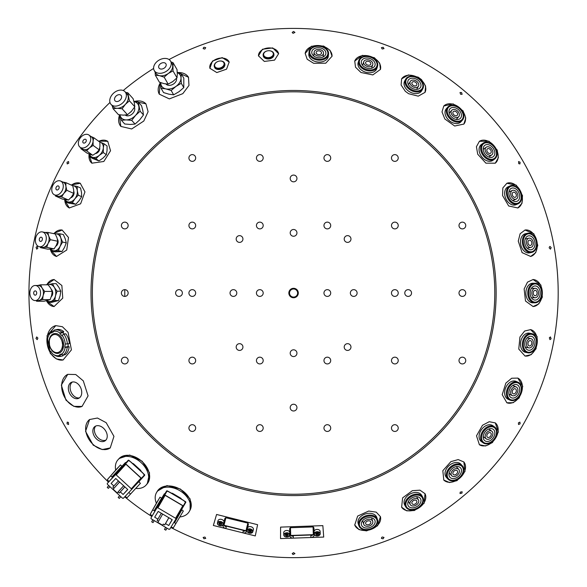 <?xml version="1.0" encoding="UTF-8"?>
<svg xmlns="http://www.w3.org/2000/svg" width="587" height="587" viewBox="0 0 587 587"><rect width="100%" height="100%" fill="white"/><g stroke="black" fill="none" stroke-linecap="round" stroke-linejoin="round"><path stroke-width="0.88" d="M293.573 297.756A4.725 4.725 0 0 1 288.848 293.03A4.725 4.725 0 0 1 293.573 288.305A4.725 4.725 0 0 1 298.299 293.03A4.725 4.725 0 0 1 293.573 297.756M293.573 288.98A4.05 4.05 0 0 0 289.523 293.03A4.05 4.05 0 0 0 293.573 297.081A4.05 4.05 0 0 0 297.624 293.03A4.05 4.05 0 0 0 293.573 288.98M293.573 494.239A201.209 201.209 0 0 0 494.782 293.03A201.209 201.209 0 0 0 293.573 91.821A201.209 201.209 0 0 0 92.364 293.03A201.209 201.209 0 0 0 293.573 494.239M293.573 90.471A202.559 202.559 0 0 1 496.132 293.03A202.559 202.559 0 0 1 293.573 495.589A202.559 202.559 0 0 1 91.014 293.03A202.559 202.559 0 0 1 293.573 90.471M394.853 154.616A3.375 3.375 0 0 0 391.478 157.991A3.375 3.375 0 0 0 394.853 161.366A3.375 3.375 0 0 0 398.228 157.991A3.375 3.375 0 0 0 394.853 154.616M327.333 154.616A3.375 3.375 0 0 0 323.958 157.991A3.375 3.375 0 0 0 327.333 161.366A3.375 3.375 0 0 0 330.708 157.991A3.375 3.375 0 0 0 327.333 154.616M259.814 154.616A3.375 3.375 0 0 0 256.438 157.991A3.375 3.375 0 0 0 259.814 161.366A3.375 3.375 0 0 0 263.189 157.991A3.375 3.375 0 0 0 259.814 154.616M192.294 154.616A3.375 3.375 0 0 0 188.919 157.991A3.375 3.375 0 0 0 192.294 161.366A3.375 3.375 0 0 0 195.669 157.991A3.375 3.375 0 0 0 192.294 154.616M462.373 357.175A3.375 3.375 0 0 0 458.997 360.55A3.375 3.375 0 0 0 462.373 363.925A3.375 3.375 0 0 0 465.748 360.55A3.375 3.375 0 0 0 462.373 357.175M462.373 289.655A3.375 3.375 0 0 0 458.997 293.03A3.375 3.375 0 0 0 462.373 296.406A3.375 3.375 0 0 0 465.748 293.03A3.375 3.375 0 0 0 462.373 289.655M462.373 222.135A3.375 3.375 0 0 0 458.997 225.511A3.375 3.375 0 0 0 462.373 228.886A3.375 3.375 0 0 0 465.748 225.511A3.375 3.375 0 0 0 462.373 222.135M394.853 424.694A3.375 3.375 0 0 0 391.478 428.07A3.375 3.375 0 0 0 394.853 431.445A3.375 3.375 0 0 0 398.228 428.07A3.375 3.375 0 0 0 394.853 424.694M394.853 357.175A3.375 3.375 0 0 0 391.478 360.55A3.375 3.375 0 0 0 394.853 363.925A3.375 3.375 0 0 0 398.228 360.55A3.375 3.375 0 0 0 394.853 357.175M394.853 289.655A3.375 3.375 0 0 0 391.478 293.03A3.375 3.375 0 0 0 394.853 296.406A3.375 3.375 0 0 0 398.228 293.03A3.375 3.375 0 0 0 394.853 289.655M394.853 222.135A3.375 3.375 0 0 0 391.478 225.511A3.375 3.375 0 0 0 394.853 228.886A3.375 3.375 0 0 0 398.228 225.511A3.375 3.375 0 0 0 394.853 222.135M327.333 424.694A3.375 3.375 0 0 0 323.958 428.07A3.375 3.375 0 0 0 327.333 431.445A3.375 3.375 0 0 0 330.708 428.07A3.375 3.375 0 0 0 327.333 424.694M327.333 357.175A3.375 3.375 0 0 0 323.958 360.55A3.375 3.375 0 0 0 327.333 363.925A3.375 3.375 0 0 0 330.708 360.55A3.375 3.375 0 0 0 327.333 357.175M327.333 289.655A3.375 3.375 0 0 0 323.958 293.03A3.375 3.375 0 0 0 327.333 296.406A3.375 3.375 0 0 0 330.708 293.03A3.375 3.375 0 0 0 327.333 289.655M327.333 222.135A3.375 3.375 0 0 0 323.958 225.511A3.375 3.375 0 0 0 327.333 228.886A3.375 3.375 0 0 0 330.708 225.511A3.375 3.375 0 0 0 327.333 222.135M259.814 424.694A3.375 3.375 0 0 0 256.438 428.07A3.375 3.375 0 0 0 259.814 431.445A3.375 3.375 0 0 0 263.189 428.07A3.375 3.375 0 0 0 259.814 424.694M259.814 357.175A3.375 3.375 0 0 0 256.438 360.55A3.375 3.375 0 0 0 259.814 363.925A3.375 3.375 0 0 0 263.189 360.55A3.375 3.375 0 0 0 259.814 357.175M259.814 289.655A3.375 3.375 0 0 0 256.438 293.03A3.375 3.375 0 0 0 259.814 296.406A3.375 3.375 0 0 0 263.189 293.03A3.375 3.375 0 0 0 259.814 289.655M259.814 222.135A3.375 3.375 0 0 0 256.438 225.511A3.375 3.375 0 0 0 259.814 228.886A3.375 3.375 0 0 0 263.189 225.511A3.375 3.375 0 0 0 259.814 222.135M192.294 424.694A3.375 3.375 0 0 0 188.919 428.07A3.375 3.375 0 0 0 192.294 431.445A3.375 3.375 0 0 0 195.669 428.07A3.375 3.375 0 0 0 192.294 424.694M192.294 357.175A3.375 3.375 0 0 0 188.919 360.55A3.375 3.375 0 0 0 192.294 363.925A3.375 3.375 0 0 0 195.669 360.55A3.375 3.375 0 0 0 192.294 357.175M192.294 289.655A3.375 3.375 0 0 0 188.919 293.03A3.375 3.375 0 0 0 192.294 296.406A3.375 3.375 0 0 0 195.669 293.03A3.375 3.375 0 0 0 192.294 289.655M192.294 222.135A3.375 3.375 0 0 0 188.919 225.511A3.375 3.375 0 0 0 192.294 228.886A3.375 3.375 0 0 0 195.669 225.511A3.375 3.375 0 0 0 192.294 222.135M124.774 357.175A3.375 3.375 0 0 0 121.399 360.55A3.375 3.375 0 0 0 124.774 363.925A3.375 3.375 0 0 0 128.149 360.55A3.375 3.375 0 0 0 124.774 357.175M124.774 289.655A3.375 3.375 0 0 0 121.399 293.03A3.375 3.375 0 0 0 124.774 296.406A3.375 3.375 0 0 0 128.149 293.03A3.375 3.375 0 0 0 124.774 289.655M124.774 222.135A3.375 3.375 0 0 0 121.399 225.511A3.375 3.375 0 0 0 124.774 228.886A3.375 3.375 0 0 0 128.149 225.511A3.375 3.375 0 0 0 124.774 222.135M293.573 229.495A3.375 3.375 0 0 0 290.198 232.87A3.375 3.375 0 0 0 293.573 236.253A3.375 3.375 0 0 0 296.949 232.87A3.375 3.375 0 0 0 293.573 229.495M293.573 349.808A3.375 3.375 0 0 0 290.198 353.183A3.375 3.375 0 0 0 293.573 356.566A3.375 3.375 0 0 0 296.949 353.183A3.375 3.375 0 0 0 293.573 349.808M353.726 289.655A3.375 3.375 0 0 0 350.351 293.03A3.375 3.375 0 0 0 353.726 296.406A3.375 3.375 0 0 0 357.109 293.03A3.375 3.375 0 0 0 353.726 289.655M233.413 289.655A3.375 3.375 0 0 0 230.038 293.03A3.375 3.375 0 0 0 233.413 296.406A3.375 3.375 0 0 0 236.796 293.03A3.375 3.375 0 0 0 233.413 289.655M178.991 289.655A3.375 3.375 0 0 0 175.616 293.03A3.375 3.375 0 0 0 178.991 296.406A3.375 3.375 0 0 0 182.366 293.03A3.375 3.375 0 0 0 178.991 289.655M408.156 289.655A3.375 3.375 0 0 0 404.781 293.03A3.375 3.375 0 0 0 408.156 296.406A3.375 3.375 0 0 0 411.531 293.03A3.375 3.375 0 0 0 408.156 289.655M293.573 404.238A3.375 3.375 0 0 0 290.198 407.613A3.375 3.375 0 0 0 293.573 410.988A3.375 3.375 0 0 0 296.949 407.613A3.375 3.375 0 0 0 293.573 404.238M293.573 175.073A3.375 3.375 0 0 0 290.198 178.448A3.375 3.375 0 0 0 293.573 181.823A3.375 3.375 0 0 0 296.949 178.448A3.375 3.375 0 0 0 293.573 175.073M239.555 235.636A3.375 3.375 0 0 0 236.179 239.012A3.375 3.375 0 0 0 239.555 242.387A3.375 3.375 0 0 0 242.93 239.012A3.375 3.375 0 0 0 239.555 235.636M347.585 235.636A3.375 3.375 0 0 0 344.209 239.012A3.375 3.375 0 0 0 347.585 242.387A3.375 3.375 0 0 0 350.967 239.012A3.375 3.375 0 0 0 347.585 235.636M347.585 343.666A3.375 3.375 0 0 0 344.209 347.042A3.375 3.375 0 0 0 347.585 350.424A3.375 3.375 0 0 0 350.967 347.042A3.375 3.375 0 0 0 347.585 343.666M239.555 343.666A3.375 3.375 0 0 0 236.179 347.042A3.375 3.375 0 0 0 239.555 350.424A3.375 3.375 0 0 0 242.93 347.042A3.375 3.375 0 0 0 239.555 343.666M323.716 537.076L280.527 538.58L280.593 527.111L322.85 525.636L323.716 537.076L310.89 537.516A3.375 2.385 178 0 0 314.184 535.014L313.95 528.337A3.375 2.385 178 0 0 312.284 526.363M255.279 535.931L213.352 525.475L216.581 514.469L257.598 524.697L255.279 535.931L242.835 532.82A3.375 2.385 -166 0 0 246.687 531.323L248.301 524.837A3.375 2.385 -166 0 0 247.244 522.481M125.75 92.438L127.21 92.643M203.491 47.606L204.107 47.231L205.743 47.679L204.782 49.073L203.146 48.626L203.491 47.606M293.052 33.342L292.187 32.439L293.573 31.456L294.96 32.439L293.052 33.342M382.21 49.007L381.403 47.679L383.194 47.298L384.001 48.626L382.21 49.007M460.582 94.258L460.017 92.519L461.573 92.548L462.138 94.294L460.582 94.258M518.732 163.641L518.556 161.535L520.104 162.247L519.943 163.934L518.732 163.641M549.256 247.23L549.968 246.415L551.171 247.611L550.445 249.145L549.241 247.949L549.256 247.23M549.337 337.774L550.445 336.916L551.083 338.787L549.968 339.646L549.337 337.774M518.409 422.838L519.943 422.126L520.104 423.814L518.556 424.526L518.409 422.838M460.208 492.148L462.138 491.767L461.954 493.161L460.017 493.542L460.208 492.148M381.748 537.354L382.364 536.988L384.001 537.435L383.032 538.829L381.403 538.382L381.748 537.354M293.052 554.532L292.187 553.622L293.573 552.646L294.96 553.622L293.052 554.532M203.953 538.763L203.146 537.435L204.936 537.054L205.743 538.382L203.953 538.763M67.043 423.814L68.584 424.526L68.415 422.42L67.204 422.126L67.043 423.814M37.906 338.112L36.702 336.916L35.976 338.45L37.179 339.646L37.906 338.112M36.064 247.274L37.179 246.415L37.81 248.286L36.702 249.145L36.064 247.274M67.043 162.247L68.584 161.535L68.738 163.223L67.204 163.934L67.043 162.247M368.68 511.057L376.216 512.135L380.427 516.641L377.602 525.776L366.596 530.89L358.995 529.613L354.739 524.983L357.644 516.076L368.68 511.057M354.695 524.844A13.501 9.546 162 0 0 366.449 530.45A13.501 9.546 162 0 0 380.376 516.501M412.368 490.681L419.962 490.167L425.017 493.696L424.159 503.22L414.451 510.514L406.754 510.844L401.633 507.197L402.616 497.879L412.368 490.681M401.559 507.073A13.501 9.546 150 0 0 414.224 510.11A13.501 9.546 150 0 0 424.944 493.564M450.867 461.661L458.19 459.577L463.869 461.976L465.007 471.478L457.031 480.628L449.561 482.551L443.794 480.049L442.825 470.73L450.867 461.661M443.699 479.946A13.501 9.546 138 0 0 456.723 480.283A13.501 9.546 138 0 0 463.767 461.874M482.492 425.274L489.22 421.715L495.274 422.882L498.363 431.937L492.464 442.539L485.559 445.973L479.396 444.733L476.512 435.818L482.492 425.274M479.286 444.645A13.501 9.546 126 0 0 492.089 442.275A13.501 9.546 126 0 0 495.149 422.794M505.855 383.106L511.695 378.226L517.866 378.109L522.768 386.319L519.202 397.927L513.163 402.719L506.874 402.777L502.201 394.662L505.855 383.106M506.75 402.719A13.501 9.546 114 0 0 518.776 397.737A13.501 9.546 114 0 0 517.727 378.05M519.943 337.004L524.646 331.017L530.648 329.615L537.156 336.63L536.078 348.722L531.169 354.665L525.035 356.038L518.769 349.067L519.943 337.004M524.895 356.001A13.501 9.546 102 0 0 535.63 348.627A13.501 9.546 102 0 0 530.509 329.586M524.14 288.973L527.493 282.142L533.077 279.529L540.898 285.033L542.359 297.088L538.793 303.919L533.077 306.531L525.497 301.021L524.14 288.973M532.93 306.531A13.501 9.546 90 0 0 541.896 297.088A13.501 9.546 90 0 0 532.93 279.529M518.262 241.125L520.119 233.743L525.035 230.023L533.832 233.787L537.765 245.271L535.696 252.696L530.648 256.446L522.092 252.623L518.262 241.125M530.509 256.475A13.501 9.546 78 0 0 537.31 245.366A13.501 9.546 78 0 0 524.888 230.06M502.56 195.544L502.839 187.943L506.874 183.276L516.267 185.132L522.496 195.544L522.019 203.234L517.859 207.952L508.702 205.993L502.56 195.544M517.734 208.011A13.501 9.546 66 0 0 522.078 195.735A13.501 9.546 66 0 0 506.742 183.342M477.723 154.227L476.417 146.728L479.396 141.328L488.964 141.188L497.226 150.081L498.363 157.705L495.274 163.179L485.904 163.171L477.723 154.227M495.157 163.259A13.501 9.546 54 0 0 496.851 150.353A13.501 9.546 54 0 0 479.278 141.416M444.836 118.97L442.004 111.912L443.794 106.005L453.127 103.884L463.055 110.862L465.748 118.082L463.869 124.077L454.698 126.022L444.836 118.97M463.767 124.187A13.501 9.546 42 0 0 462.747 111.2A13.501 9.546 42 0 0 443.699 106.122M405.346 91.323L401.104 85.005L401.633 78.863L408.464 74.909L418.193 77.183L421.481 79.605L425.612 86.106L425.017 92.364L418.26 96.158L408.647 93.722L405.346 91.323M424.944 92.489A13.501 9.546 30 0 0 421.246 80.001A13.501 9.546 30 0 0 401.559 78.988M360.968 72.495L355.502 67.197L354.739 61.077L362.399 55.339L374.308 57.673L379.708 63.176L380.427 69.42L372.84 74.923L360.968 72.495M380.383 69.559A13.501 9.546 18 0 0 374.168 58.113A13.501 9.546 18 0 0 354.695 61.217M313.641 63.301L307.192 59.258L305.181 53.424L311.477 46.226L323.613 46.035L330.033 50.291L332.037 56.249L325.763 63.205L313.641 63.301M332.022 56.396A13.501 9.546 6 0 0 323.562 46.49A13.501 9.546 6 0 0 305.167 53.571M262.477 49.242L272.72 47.921L278.605 53.696L274.562 60.123L264.333 61.43L258.456 55.816L262.477 49.242M278.62 53.879A10.126 7.161 -6 0 0 272.639 48.339A10.126 7.161 -6 0 0 262.528 49.682A10.126 7.161 -6 0 0 258.478 56M212.472 61.033L222.216 57.614L229.172 62.039L226.553 69.163L216.816 72.568L209.904 68.297L212.472 61.033M229.224 62.215A10.126 7.161 -18 0 0 222.224 58.04A10.126 7.161 -18 0 0 212.611 61.459A10.126 7.161 -18 0 0 209.963 68.474M177.252 72.223L188.493 77.264L188.97 85.453L182.821 93.649L169.342 98.895L159.253 94.147L160.163 82.451M188.537 77.345A16.876 11.938 -30 0 0 177.267 72.568L181.31 73.859L181.016 78.1A10.801 7.638 -30 0 0 177.274 72.656M133.887 101.235L145.928 103.826L148.1 111.735L143.793 121.032L131.693 128.971L120.841 126.418L119.293 114.795M145.987 103.899A16.876 11.938 -42 0 0 133.975 101.566M98.418 141.078L107.751 141.328L110.547 150.742L103.833 161.484L91.873 163.179L88.82 153.875M107.861 141.416A13.501 9.546 -54 0 0 98.748 141.32M71.086 184.978L80.265 183.276L84.961 191.905L80.624 203.806L69.281 207.952L64.365 199.485M80.397 183.342A13.501 9.546 -66 0 0 71.46 185.14M53.483 233.597L62.112 230.023L68.496 237.493L66.735 250.033L56.499 256.446L49.924 249.189M62.251 230.06A13.501 9.546 -78 0 0 53.879 233.677M46.373 284.812L54.07 279.529L61.87 285.502L62.75 298.137L54.07 306.531L46.131 300.801M54.217 279.529A13.501 9.546 -90 0 0 46.784 284.812M47.004 335.801L55.78 325.624L62.405 326.724L68.085 332.323L71.416 349.889L63.08 359.97L56.293 358.906L50.299 353.374L47.004 335.801M55.86 325.609A17.559 12.415 -102 0 0 47.386 335.72A17.559 12.415 -102 0 0 50.665 353.249A17.559 12.415 -102 0 0 63.161 359.956M79.377 385.512A8.776 6.208 -114 0 0 71.467 382.306A8.776 6.208 -114 0 0 70.704 395.146A8.776 6.208 -114 0 0 78.607 398.346A8.776 6.208 -114 0 0 79.377 385.512M79.436 397.861A8.776 6.208 66 0 1 72.443 394.369A8.776 6.208 66 0 1 72.384 382.02M65.957 400.143L61.334 385.072L67.754 374.352L75.752 374.521L83.303 380.875L88.079 395.887L82.033 406.431L73.837 406.358L65.957 400.143M67.828 374.323A17.559 12.415 -114 0 0 66.368 399.96A17.559 12.415 -114 0 0 82.114 406.395L82.033 406.431M93.201 445.129L85.548 431.35L89.598 419.529L97.449 418.025L106.159 422.677L113.951 436.361L110.239 447.932L102.197 449.569L93.201 445.129M89.664 419.478A17.559 12.415 -126 0 0 93.56 444.865A17.559 12.415 -126 0 0 110.305 447.881M157.382 491.121L166.979 485.574L180.407 489.03L190.129 498.943L190.115 510.022M169.056 59.529A264.627 264.627 0 0 1 525.416 420.593A264.627 264.627 0 0 1 170.81 527.456M103.283 428.026A8.776 6.208 -126 0 0 94.881 426.536A8.776 6.208 -126 0 0 96.804 439.252A8.776 6.208 -126 0 0 105.205 440.742A8.776 6.208 -126 0 0 103.283 428.026M105.917 440.096A8.776 6.208 54 0 1 98.345 438.129A8.776 6.208 54 0 1 95.718 426.059M119.168 458.476L129.712 455.042L142.135 461.221L149.575 472.931L147.264 483.769M291.02 535.696L313.047 534.933M224.234 525.592L245.615 530.927M151.828 516.494A264.627 264.627 0 0 1 124.752 496.807M108.47 482.14A264.627 264.627 0 0 1 109.982 102.454M123.233 90.523A264.627 264.627 0 0 1 153.618 68.444M46.505 300.713A13.501 9.546 -90 0 0 54.217 306.531M50.306 249.182A13.501 9.546 -78 0 0 56.638 256.475M64.739 199.558A13.501 9.546 -66 0 0 69.413 208.011M89.173 154.029A13.501 9.546 -54 0 0 91.99 163.259M119.623 114.839A16.876 11.938 -42 0 0 120.9 126.484M160.478 82.569A16.876 11.938 -30 0 0 159.304 94.221M213.352 525.475L225.797 528.579A3.375 2.385 -166 0 1 223.097 525.446L224.718 518.959A3.375 2.385 -166 0 1 226.758 517.374M247.149 529.467A3.375 2.385 14 0 1 243.297 530.971L242.835 532.82M225.797 528.579L226.259 526.722A3.375 2.385 14 0 1 223.559 523.589M280.527 538.58L293.346 538.132A3.375 2.385 178 0 1 289.89 535.865L289.655 529.188A3.375 2.385 178 0 1 291.181 527.104M314.118 533.106A3.375 2.385 -2 0 1 310.824 535.608L310.89 537.516M293.346 538.132L293.28 536.224A3.375 2.385 -2 0 1 289.824 533.957M124.811 296.406A168.799 168.799 0 0 1 124.811 289.655M156.399 503.228A18.909 13.369 30 0 1 156.494 492.647L157.213 491.407A18.909 13.369 30 0 1 180.502 489.419A18.909 13.369 30 0 1 189.953 510.308L189.241 511.548A18.909 13.369 30 0 1 179.798 516.964M156.494 492.647A18.909 13.369 30 0 1 179.783 490.659A18.909 13.369 30 0 1 189.241 511.548M157.265 501.665L150.228 514.219L158.336 499.963M158.307 499.948L156.142 503.807L159.994 497.167L161.623 498.128L154.146 510.712L154.939 511.182L154.029 512.678M162.041 498.524L161.557 498.238M162.482 497.791L162.093 497.563L164.389 493.762L164.786 493.997M171.257 493.095L172.49 493.307L180.877 498.26L181.654 499.243M181.757 509.178L184.032 505.37M171.044 527.06L173.297 527.838L175.88 523.56L183.357 510.976L181.31 509.912M165.629 527.353L164.492 529.386L165.695 527.39M154.227 520.61L153.024 522.613L151.703 521.828L152.913 519.833M167.016 528.168L165.805 530.171L164.492 529.386M182.014 509.333L182.029 508.731M162.093 497.563L162.922 497.057M152.165 515.907L150.235 514.212L159.994 497.167M152.847 519.796L151.703 521.828M175.88 523.56L173.877 522.379M154.146 510.712L152.825 509.934M181.728 510.015L174.559 522.782L181.662 510.118M166.781 491.084L167.611 491.026L169.504 492.2L166.686 490.864L163.978 495.311M183.364 500.337L185.609 502.215M169.504 492.2L185.661 501.746L185.866 502.201L185.661 501.746L183.276 505.884L183.474 506.332L185.866 502.193M159.745 502.854L154.939 511.182M178.954 513.75L183.474 506.332L183.276 505.884L164.793 494.958L164.294 494.995L159.796 502.428L161.931 498.701M157.081 507.88L157.91 507.814L175.579 518.255L175.917 519.011L169.738 529.225L168.909 529.291L151.241 518.842L150.903 518.094L164.294 495.384L159.781 502.421M164.294 495.384L165.123 495.325L182.792 505.767L183.129 506.522L175.917 519.011L183.129 506.515M150.903 518.101L154.036 512.671L150.903 518.101M158.182 511.409L154.675 517.213L157.925 519.135L157.14 520.442L158.534 521.271L157.837 522.415L162.606 525.233L163.296 524.088L164.69 524.91L165.483 523.604L168.74 525.526L172.248 519.73L158.182 511.409M172.13 519.656L168.74 525.526M168.873 517.734L165.483 523.604M168.843 517.719L164.69 524.91M162.606 525.233L163.296 524.088M162.687 514.073L158.534 521.271M157.925 519.135L161.315 513.265M62.956 349.353L62.398 346.279A9.179 6.494 78 0 1 55.589 352.493A9.179 6.494 78 0 1 49.499 344.914L49.8 346.081M62.398 346.279L63.205 340.761M50.049 337.488L49.301 340.842L49.499 344.914A9.179 6.494 78 0 1 49.242 343.006M49.301 340.842A9.179 6.494 78 0 1 56.11 334.627A9.179 6.494 78 0 1 62.457 344.114M62.67 354.871L63.007 355.81L61.048 356.228A13.501 9.546 78 0 1 60.432 356.39A13.501 9.546 78 0 1 57.24 356.316A13.501 9.546 78 0 1 54.525 355.113L53.468 354.431A12.415 8.776 78 0 1 52.603 353.8L50.731 351.268L50.541 351.635A12.415 8.776 78 0 1 47.393 342.896L47.488 339.609A12.415 8.776 78 0 1 49.249 334.597A12.415 8.776 78 0 1 51.106 332.558L51.267 333.005L53.424 331.89L53.263 331.442A12.415 8.776 78 0 1 60.028 333.123L63.11 332.792L64.335 334.076M63.007 355.81A13.501 9.546 78 0 1 62.391 355.971L60.432 356.39M63.08 341.164A9.399 6.648 78 0 1 63.279 341.979A9.399 6.648 78 0 1 63.565 345.046A9.399 6.648 78 0 1 62.794 348.795M61.048 356.228L59.368 355.48A12.415 8.776 78 0 1 55.963 355.531A12.415 8.776 78 0 1 53.468 354.431M56.029 353.257A10.074 7.125 -102 0 0 63.587 345.266A10.074 7.125 -102 0 0 56.601 333.665A10.074 7.125 -102 0 0 49.044 341.656A10.074 7.125 -102 0 0 56.029 353.257M68.143 343.777L68.063 346.528L69.207 346.814A13.501 9.546 78 0 1 65.164 354.695L63.205 355.113A13.501 9.546 78 0 0 67.241 347.233L65.142 347.313A12.415 8.776 78 0 1 61.525 354.365L63.205 355.113M53.263 331.442L54.202 330.136A13.501 9.546 78 0 1 54.818 329.975L56.778 329.556A13.501 9.546 78 0 1 63.719 331.596L63.11 332.792M63.822 334.179L65.781 333.768A13.501 9.546 78 0 1 69.303 343.527L67.344 343.945A13.501 9.546 78 0 0 63.822 334.179L62.09 335.287A12.415 8.776 78 0 1 65.238 344.026L67.344 343.945M69.207 346.814L67.241 347.233M68.063 346.528L64.797 347.225L65.238 344.026M62.09 335.287L61.899 335.654L59.845 333.482M54.818 329.975A13.501 9.546 78 0 1 61.76 332.015L63.719 331.596M49.249 334.597L49.939 333.541A13.501 9.546 78 0 1 52.045 331.251L53.644 330.914M51.568 352.156L50.541 351.635M61.796 354.482L59.206 355.032L61.364 353.917L61.525 354.365M59.206 355.032L59.368 355.48M60.028 333.123L61.76 332.015M51.106 332.558L52.045 331.251M47.393 342.896L47.907 342.419M51.399 289.508A4.226 2.986 90 0 1 52.683 292.253A4.226 2.986 90 0 1 51.318 296.626M46.556 300.705L47.863 302.371L51.597 302.371L58.48 300.544L60.079 295.877L60.799 291.203L58.957 287.447L56.242 283.69L52.507 283.69L48.633 284.6A8.578 6.061 -90 0 0 48.024 284.812M37.12 285.612L40.628 284.812L48.163 284.812L50.643 288.114L52.177 291.423L51.627 295.532L50.13 299.641L44.076 301.248L36.541 301.248L39.087 300.449A7.543 5.334 90 0 1 38.104 300.573L35.198 300.573A7.543 5.334 90 0 1 29.952 294.417A7.543 5.334 90 0 1 35.198 285.487A7.543 5.334 90 0 1 40.444 291.636A7.543 5.334 90 0 1 35.198 300.573M35.198 285.487L38.104 285.487A7.543 5.334 90 0 1 42.154 288.114A7.543 5.334 90 0 1 43.35 291.636A7.543 5.334 90 0 1 43.137 295.532L42.594 299.641L39.087 300.449A7.543 5.334 90 0 0 43.137 295.532L44.641 291.423L52.177 291.423M36.688 292.634A2.143 1.519 90 0 1 35.198 295.173A2.143 1.519 90 0 1 33.708 293.427A2.143 1.519 90 0 1 35.198 290.888A2.143 1.519 90 0 1 36.688 292.634M46.923 300.617A8.578 6.061 -90 0 0 50.864 301.461A8.578 6.061 -90 0 0 55.471 295.877A8.578 6.061 -90 0 0 54.349 287.447A8.578 6.061 -90 0 0 48.633 284.6M47.863 302.371L54.745 300.544L55.471 295.877L57.071 291.203L54.349 287.447L52.507 283.69M58.48 300.544L54.745 300.544M57.071 291.203L60.799 291.203M50.13 299.641L42.594 299.641M40.628 284.812L42.154 288.114L44.641 291.423M57.423 239.232A4.226 2.986 102 0 1 58.113 242.182A4.226 2.986 102 0 1 55.868 246.18M50.357 249.182L51.289 251.082L54.943 251.86L62.053 251.5L64.585 247.266L66.265 242.849L65.245 238.792L63.374 234.551L59.72 233.773L55.736 233.861A8.578 6.061 -78 0 0 55.097 233.934M44.267 232.459L47.863 232.401L55.237 233.964L56.976 237.72L57.783 241.272L56.396 245.175L54.077 248.888L47.818 249.196L40.444 247.626L43.108 247.376A7.543 5.334 102 0 1 42.117 247.296L39.27 246.694A7.543 5.334 102 0 1 35.425 239.577A7.543 5.334 102 0 1 42.411 231.931A7.543 5.334 102 0 1 46.263 239.041A7.543 5.334 102 0 1 39.27 246.694M42.411 231.931L45.258 232.533A7.543 5.334 102 0 1 48.67 235.952A7.543 5.334 102 0 1 49.11 239.643A7.543 5.334 102 0 1 48.09 243.414L46.703 247.318L43.108 247.376A7.543 5.334 102 0 0 48.09 243.414L50.416 239.701L57.783 241.272M42.381 239.232A2.143 1.519 102 0 1 40.4 241.404A2.143 1.519 102 0 1 39.3 239.386A2.143 1.519 102 0 1 41.288 237.214A2.143 1.519 102 0 1 42.381 239.232M50.731 249.167A8.578 6.061 -78 0 0 54.415 250.81A8.578 6.061 -78 0 0 60.079 246.313A8.578 6.061 -78 0 0 60.74 237.83A8.578 6.061 -78 0 0 55.736 233.861M51.289 251.082L58.399 250.73L60.079 246.313L62.618 242.071L60.74 237.83L59.72 233.773M62.053 251.5L58.399 250.73M62.618 242.071L66.265 242.849M54.077 248.888L46.703 247.318M47.863 232.401L48.67 235.952L50.416 239.701M73.771 191.311A4.226 2.986 114 0 1 73.83 194.341A4.226 2.986 114 0 1 70.807 197.782M64.79 199.573L65.304 201.62L68.716 203.139L75.745 204.276L79.106 200.659L81.666 196.689L81.512 192.507L80.558 187.965L77.146 186.446L73.236 185.705A8.578 6.061 -66 0 0 72.59 185.646M62.31 181.948L65.839 182.638L72.722 185.705L73.646 189.733L73.698 193.38L71.526 196.909L68.488 200.057L62.303 199.059L55.42 195.992L58.076 196.3A7.543 5.334 114 0 1 57.122 196.014L54.466 194.833A7.543 5.334 114 0 1 52.177 187.077A7.543 5.334 114 0 1 60.6 181.045A7.543 5.334 114 0 1 62.89 188.801A7.543 5.334 114 0 1 54.466 194.833M60.6 181.045L63.264 182.227A7.543 5.334 114 0 1 65.891 186.284A7.543 5.334 114 0 1 65.553 189.983A7.543 5.334 114 0 1 63.77 193.461L61.606 196.99L58.076 196.3A7.543 5.334 114 0 0 63.77 193.461L66.815 190.313L73.698 193.38M59.06 188.185A2.143 1.519 114 0 1 56.66 189.895A2.143 1.519 114 0 1 56.014 187.693A2.143 1.519 114 0 1 58.406 185.984A2.143 1.519 114 0 1 59.06 188.185M65.157 199.639A8.578 6.061 -66 0 0 68.422 202.009A8.578 6.061 -66 0 0 74.894 198.788A8.578 6.061 -66 0 0 77.301 190.628A8.578 6.061 -66 0 0 73.236 185.705M65.304 201.62L72.333 202.757L74.894 198.788L78.254 195.17L77.301 190.628L77.146 186.446M75.745 204.276L72.333 202.757M78.254 195.17L81.666 196.689M68.488 200.057L61.606 196.99M65.839 182.638L65.891 186.284L66.815 190.313M99.724 147.836A4.226 2.986 126 0 1 99.152 150.808A4.226 2.986 126 0 1 95.476 153.545M89.224 154.043L89.297 156.164L92.32 158.358L98.961 160.926L102.996 158.086L106.328 154.733L107.047 150.61L107.061 145.972L104.038 143.778L100.362 142.237A8.578 6.061 -54 0 0 99.746 142.047M90.464 136.294L93.766 137.703L99.863 142.135L99.929 146.266L99.225 149.839L96.363 152.847L92.739 155.291L86.891 153.031L80.793 148.599L83.332 149.45A7.543 5.334 126 0 1 82.459 148.973L80.103 147.264A7.543 5.334 126 0 1 79.48 139.2A7.543 5.334 126 0 1 88.975 135.054A7.543 5.334 126 0 1 89.606 143.118A7.543 5.334 126 0 1 80.103 147.264M88.975 135.054L91.33 136.764A7.543 5.334 126 0 1 93.062 141.276A7.543 5.334 126 0 1 91.954 144.828A7.543 5.334 126 0 1 89.495 147.858L86.641 150.859L83.332 149.45A7.543 5.334 126 0 0 89.495 147.858L93.128 145.415L99.225 149.839M85.981 141.716A2.143 1.519 126 0 1 83.281 142.898A2.143 1.519 126 0 1 83.105 140.601A2.143 1.519 126 0 1 85.805 139.427A2.143 1.519 126 0 1 85.981 141.716M89.569 154.19A8.578 6.061 -54 0 0 92.262 157.191A8.578 6.061 -54 0 0 99.269 155.379A8.578 6.061 -54 0 0 103.319 147.902A8.578 6.061 -54 0 0 100.362 142.237M89.297 156.164L95.938 158.732L99.269 155.379L103.312 152.539L103.319 147.902L104.038 143.778M98.961 160.926L95.938 158.732M103.312 152.539L106.328 154.733M92.739 155.291L86.641 150.859M93.766 137.703L93.062 141.276L93.128 145.415M117.437 95.109A4.05 2.862 138 0 1 121.076 95.395A4.05 2.862 138 0 1 118.691 101.103A4.05 2.862 138 0 1 115.052 100.817A4.05 2.862 138 0 1 117.437 95.109M116.6 91.117A9.436 6.67 -42 0 0 111.053 104.42A9.436 6.67 -42 0 0 119.521 105.088A9.436 6.67 -42 0 0 125.075 91.792A9.436 6.67 -42 0 0 116.6 91.117M111.053 104.42L112.998 106.577A9.436 6.67 -42 0 0 117.187 108.294A9.436 6.67 -42 0 0 121.472 107.252A9.436 6.67 -42 0 0 125.369 104.339A9.436 6.67 -42 0 0 128.186 96.319A9.436 6.67 -42 0 0 127.019 93.957L125.075 91.792M112.168 105.653L113.071 108.698L117.187 108.294L122.096 108.778L125.369 104.339L129.434 100.788L127.746 92.724L125.64 92.43M125.244 115.067A6.046 4.278 -42 0 0 130.358 115.199A6.046 4.278 -42 0 0 134.401 107.399M127.746 92.724L133.117 98.689L134.357 103.165L134.805 106.753L129.434 100.788M122.096 108.778L127.467 114.736L131.532 111.192L134.805 106.753M113.071 108.698L118.442 114.656L123.351 115.14L127.467 114.736M130.571 112.176A7.506 5.305 -42 0 0 131.811 110.884M119.99 114.891A10.801 7.638 -42 0 0 120.056 115.25A10.801 7.638 -42 0 0 126.19 119.909A10.801 7.638 -42 0 0 135.553 115.39A10.801 7.638 -42 0 0 138.789 106.196A10.801 7.638 -42 0 0 133.997 101.654M119.983 114.891L121.392 120.276L126.19 119.909L131.723 120.372L135.553 115.39L140.124 111.222L138.194 101.984L133.975 101.573M140.124 111.222L143.47 114.942L142.876 110.73L141.54 105.704L138.194 101.984M131.723 120.372L135.069 124.084L139.64 119.924L143.47 114.942M121.392 120.276L124.737 123.996L130.27 124.451L135.069 124.084M214.211 65.531A5.4 3.823 162 0 1 218.291 61.341A5.4 3.823 162 0 1 224.608 63.308A5.4 3.823 162 0 1 224.733 64.423A5.4 3.823 162 0 1 219.898 68.811A5.4 3.823 162 0 1 214.336 66.647A5.4 3.823 162 0 1 214.211 65.531M224.689 63.587A5.4 3.823 162 0 1 224.792 63.851A5.4 3.823 162 0 1 224.909 64.966A5.4 3.823 162 0 1 220.074 69.361A5.4 3.823 162 0 1 214.512 67.189A5.4 3.823 162 0 1 214.438 66.911M214.622 65.113A4.865 3.434 162 0 1 218.291 61.341A4.865 3.434 162 0 1 224.087 64.115A4.865 3.434 162 0 1 219.039 68.18A4.865 3.434 162 0 1 214.622 65.113M263.247 54.004A5.4 3.823 174 0 1 268.112 50.753A5.4 3.823 174 0 1 273.88 53.989A5.4 3.823 174 0 1 273.769 55.105A5.4 3.823 174 0 1 268.12 58.392A5.4 3.823 174 0 1 263.137 55.119A5.4 3.823 174 0 1 263.247 54.004M273.894 54.275A5.4 3.823 174 0 1 273.938 54.562A5.4 3.823 174 0 1 273.828 55.677A5.4 3.823 174 0 1 268.178 58.964A5.4 3.823 174 0 1 263.196 55.692A5.4 3.823 174 0 1 263.181 55.405M263.732 53.674A4.865 3.434 174 0 1 268.112 50.753A4.865 3.434 174 0 1 273.204 54.672A4.865 3.434 174 0 1 267.423 57.592A4.865 3.434 174 0 1 263.732 53.674M328.544 53.659A9.788 6.919 6 0 0 319.086 46.3A9.788 6.919 6 0 0 309.041 52.199L308.843 54.099A9.788 6.919 6 0 0 308.813 54.613A9.788 6.919 6 0 0 318.213 62.046A9.788 6.919 6 0 0 328.316 56.147L328.515 54.246A9.788 6.919 6 0 0 328.544 53.733M311.756 52.382A7.088 5.012 6 0 0 318.565 57.761A7.088 5.012 6 0 0 325.88 53.49A7.088 5.012 6 0 0 325.895 53.124A7.088 5.012 6 0 0 319.086 47.738A7.088 5.012 6 0 0 311.778 52.008A7.088 5.012 6 0 0 311.756 52.382M323.54 52.999A4.725 3.339 6 0 0 319.005 49.411A4.725 3.339 6 0 0 314.126 52.258A4.725 3.339 6 0 0 314.111 52.507A4.725 3.339 6 0 0 318.653 56.088A4.725 3.339 6 0 0 323.525 53.241A4.725 3.339 6 0 0 323.54 52.999M316.136 52.61A2.7 1.908 6 0 0 318.726 54.657A2.7 1.908 6 0 0 321.515 53.035A2.7 1.908 6 0 0 321.522 52.889A2.7 1.908 6 0 0 318.924 50.842A2.7 1.908 6 0 0 316.144 52.47A2.7 1.908 6 0 0 316.136 52.61M358.18 62.493A9.788 6.919 18 0 0 358.048 62.992A9.788 6.919 18 0 0 365.701 72.216A9.788 6.919 18 0 0 376.803 68.547L377.397 66.735A9.788 6.919 18 0 0 377.529 66.236A9.788 6.919 18 0 0 370.221 57.122A9.788 6.919 18 0 0 358.774 60.681A9.788 6.919 18 0 0 358.642 61.18A9.788 6.919 18 0 0 366.295 70.396A9.788 6.919 18 0 0 377.397 66.735L377.536 66.199C379.892 57.651 361.034 52.067 358.774 60.681L358.18 62.493M361.394 61.422A7.088 5.012 18 0 0 366.934 68.099A7.088 5.012 18 0 0 374.976 65.443A7.088 5.012 18 0 0 375.071 65.084A7.088 5.012 18 0 0 369.531 58.406A7.088 5.012 18 0 0 361.489 61.063A7.088 5.012 18 0 0 361.394 61.422M372.789 64.475A4.725 3.339 18 0 0 369.098 60.021A4.725 3.339 18 0 0 363.735 61.789A4.725 3.339 18 0 0 363.676 62.031A4.725 3.339 18 0 0 367.367 66.485A4.725 3.339 18 0 0 372.73 64.709A4.725 3.339 18 0 0 372.789 64.475M365.628 62.552A2.7 1.908 18 0 0 367.741 65.098A2.7 1.908 18 0 0 370.801 64.086A2.7 1.908 18 0 0 370.837 63.946A2.7 1.908 18 0 0 368.724 61.408A2.7 1.908 18 0 0 365.664 62.42A2.7 1.908 18 0 0 365.628 62.552M422.875 88.578A9.788 6.919 30 0 0 417.232 78.012A9.788 6.919 30 0 0 405.654 79.311L404.7 80.969A9.788 6.919 30 0 0 404.472 81.424A9.788 6.919 30 0 0 410.034 92.034A9.788 6.919 30 0 0 421.657 90.758L422.611 89.107A9.788 6.919 30 0 0 422.845 88.644M408.068 80.58A7.088 5.012 30 0 0 412.096 88.263A7.088 5.012 30 0 0 420.512 87.338A7.088 5.012 30 0 0 420.681 87.008A7.088 5.012 30 0 0 416.653 79.326A7.088 5.012 30 0 0 408.236 80.25A7.088 5.012 30 0 0 408.068 80.58M418.582 85.937A4.725 3.339 30 0 0 415.889 80.815A4.725 3.339 30 0 0 410.284 81.432A4.725 3.339 30 0 0 410.166 81.652A4.725 3.339 30 0 0 412.859 86.773A4.725 3.339 30 0 0 418.465 86.157A4.725 3.339 30 0 0 418.582 85.937M411.971 82.569A2.7 1.908 30 0 0 413.505 85.497A2.7 1.908 30 0 0 416.711 85.144A2.7 1.908 30 0 0 416.777 85.02A2.7 1.908 30 0 0 415.244 82.092A2.7 1.908 30 0 0 412.037 82.444A2.7 1.908 30 0 0 411.971 82.569M462.563 119.931A9.788 6.919 42 0 0 459.239 108.419A9.788 6.919 42 0 0 447.639 107.289L446.362 108.705A9.788 6.919 42 0 0 446.039 109.109A9.788 6.919 42 0 0 449.282 120.643A9.788 6.919 42 0 0 460.912 121.81L462.196 120.386A9.788 6.919 42 0 0 462.519 119.99M449.737 109.028A7.088 5.012 42 0 0 452.078 117.385A7.088 5.012 42 0 0 460.509 118.229A7.088 5.012 42 0 0 460.736 117.936A7.088 5.012 42 0 0 458.396 109.586A7.088 5.012 42 0 0 449.965 108.742A7.088 5.012 42 0 0 449.737 109.028M458.902 116.453A4.725 3.339 42 0 0 457.339 110.884A4.725 3.339 42 0 0 451.726 110.319A4.725 3.339 42 0 0 451.572 110.517A4.725 3.339 42 0 0 453.135 116.087A4.725 3.339 42 0 0 458.748 116.644A4.725 3.339 42 0 0 458.902 116.453M453.142 111.787A2.7 1.908 42 0 0 454.037 114.971A2.7 1.908 42 0 0 457.244 115.294A2.7 1.908 42 0 0 457.332 115.184A2.7 1.908 42 0 0 456.437 112A2.7 1.908 42 0 0 453.23 111.677A2.7 1.908 42 0 0 453.142 111.787M482.896 143.382C489.785 137.74 501.76 153.339 494.826 158.872L494.401 159.224A9.788 6.919 54 0 1 483.262 155.658A9.788 6.919 54 0 1 482.492 143.705A9.788 6.919 54 0 1 482.896 143.382L481.347 144.505A9.788 6.919 54 0 0 480.951 144.828A9.788 6.919 54 0 0 481.722 156.78A9.788 6.919 54 0 0 492.86 160.346L494.401 159.224A9.788 6.919 54 0 0 494.804 158.894A9.788 6.919 54 0 0 494.247 147.234M484.576 145.517A7.088 5.012 54 0 0 485.133 154.176A7.088 5.012 54 0 0 493.197 156.758A7.088 5.012 54 0 0 493.491 156.524A7.088 5.012 54 0 0 492.933 147.865A7.088 5.012 54 0 0 484.869 145.282A7.088 5.012 54 0 0 484.576 145.517M492.001 154.689A4.725 3.339 54 0 0 491.635 148.915A4.725 3.339 54 0 0 486.256 147.198A4.725 3.339 54 0 0 486.065 147.352A4.725 3.339 54 0 0 486.432 153.126A4.725 3.339 54 0 0 491.811 154.843A4.725 3.339 54 0 0 492.001 154.689M487.335 148.922A2.7 1.908 54 0 0 487.548 152.224A2.7 1.908 54 0 0 490.622 153.207A2.7 1.908 54 0 0 490.732 153.112A2.7 1.908 54 0 0 490.519 149.817A2.7 1.908 54 0 0 487.445 148.834A2.7 1.908 54 0 0 487.335 148.922M518.358 203.63A9.788 6.919 66 0 0 520.001 191.758A9.788 6.919 66 0 0 509.868 186.013L508.122 186.791A9.788 6.919 66 0 0 507.667 187.018A9.788 6.919 66 0 0 505.935 198.876A9.788 6.919 66 0 0 516.09 204.672L517.837 203.902A9.788 6.919 66 0 0 518.292 203.667M511.072 188.456A7.088 5.012 66 0 0 509.817 197.041A7.088 5.012 66 0 0 517.169 201.238A7.088 5.012 66 0 0 517.507 201.07A7.088 5.012 66 0 0 518.761 192.485A7.088 5.012 66 0 0 511.402 188.288A7.088 5.012 66 0 0 511.072 188.456M516.435 198.964A4.725 3.339 66 0 0 517.264 193.24A4.725 3.339 66 0 0 512.363 190.445A4.725 3.339 66 0 0 512.143 190.555A4.725 3.339 66 0 0 511.306 196.278A4.725 3.339 66 0 0 516.208 199.081A4.725 3.339 66 0 0 516.435 198.964M513.06 192.36A2.7 1.908 66 0 0 512.583 195.632A2.7 1.908 66 0 0 515.386 197.225A2.7 1.908 66 0 0 515.511 197.166A2.7 1.908 66 0 0 515.988 193.893A2.7 1.908 66 0 0 513.192 192.294A2.7 1.908 66 0 0 513.06 192.36M532.035 252.315A9.788 6.919 78 0 0 536.107 241.052A9.788 6.919 78 0 0 527.39 233.318L525.526 233.721A9.788 6.919 78 0 0 525.027 233.853A9.788 6.919 78 0 0 520.867 245.087A9.788 6.919 78 0 0 529.599 252.872L531.462 252.476A9.788 6.919 78 0 0 531.961 252.344M528.065 235.959A7.088 5.012 78 0 0 525.049 244.097A7.088 5.012 78 0 0 531.367 249.732A7.088 5.012 78 0 0 531.727 249.636A7.088 5.012 78 0 0 534.742 241.499A7.088 5.012 78 0 0 528.425 235.864A7.088 5.012 78 0 0 528.065 235.959M531.118 247.354A4.725 3.339 78 0 0 533.128 241.932A4.725 3.339 78 0 0 528.916 238.175A4.725 3.339 78 0 0 528.674 238.241A4.725 3.339 78 0 0 526.664 243.664A4.725 3.339 78 0 0 530.875 247.421A4.725 3.339 78 0 0 531.118 247.354M529.195 240.193A2.7 1.908 78 0 0 528.051 243.289A2.7 1.908 78 0 0 530.457 245.439A2.7 1.908 78 0 0 530.597 245.403A2.7 1.908 78 0 0 531.741 242.306A2.7 1.908 78 0 0 529.335 240.156A2.7 1.908 78 0 0 529.195 240.193M532.791 283.242A9.788 6.919 90 0 0 532.277 283.264A9.788 6.919 90 0 0 525.871 293.39A9.788 6.919 90 0 0 532.791 302.819L534.698 302.819A9.788 6.919 90 0 0 535.212 302.797A9.788 6.919 90 0 0 541.618 292.664A9.788 6.919 90 0 0 534.698 283.242A9.788 6.919 90 0 0 534.185 283.264A9.788 6.919 90 0 0 527.779 293.39A9.788 6.919 90 0 0 534.698 302.819L535.249 302.789C544.105 302.386 543.584 282.729 534.698 283.242L532.791 283.242M534.801 285.957A7.088 5.012 90 0 0 530.164 293.295A7.088 5.012 90 0 0 535.175 300.118A7.088 5.012 90 0 0 535.549 300.096A7.088 5.012 90 0 0 540.187 292.766A7.088 5.012 90 0 0 535.175 285.942A7.088 5.012 90 0 0 534.801 285.957M535.425 297.741A4.725 3.339 90 0 0 538.514 292.854A4.725 3.339 90 0 0 535.175 288.305A4.725 3.339 90 0 0 534.926 288.32A4.725 3.339 90 0 0 531.837 293.207A4.725 3.339 90 0 0 535.175 297.756A4.725 3.339 90 0 0 535.425 297.741M535.036 290.338A2.7 1.908 90 0 0 533.267 293.133A2.7 1.908 90 0 0 535.175 295.731A2.7 1.908 90 0 0 535.315 295.723A2.7 1.908 90 0 0 537.083 292.928A2.7 1.908 90 0 0 535.175 290.33A2.7 1.908 90 0 0 535.036 290.338M529.599 333.189A9.788 6.919 102 0 0 529.092 333.108A9.788 6.919 102 0 0 520.72 341.685A9.788 6.919 102 0 0 525.526 352.339L527.39 352.736A9.788 6.919 102 0 0 527.904 352.816A9.788 6.919 102 0 0 536.202 344.606A9.788 6.919 102 0 0 531.462 333.585A9.788 6.919 102 0 0 530.956 333.504A9.788 6.919 102 0 0 522.584 342.082A9.788 6.919 102 0 0 527.39 352.736L527.933 352.824C536.687 354.269 540.267 334.935 531.462 333.585L529.599 333.189M531 336.27A7.088 5.012 102 0 0 524.939 342.478A7.088 5.012 102 0 0 528.425 350.197A7.088 5.012 102 0 0 528.792 350.256A7.088 5.012 102 0 0 534.852 344.048A7.088 5.012 102 0 0 531.367 336.329A7.088 5.012 102 0 0 531 336.27M529.158 347.922A4.725 3.339 102 0 0 533.201 343.784A4.725 3.339 102 0 0 530.875 338.64A4.725 3.339 102 0 0 530.633 338.604A4.725 3.339 102 0 0 526.59 342.742A4.725 3.339 102 0 0 528.916 347.886A4.725 3.339 102 0 0 529.158 347.922M530.318 340.599A2.7 1.908 102 0 0 528.007 342.962A2.7 1.908 102 0 0 529.335 345.904A2.7 1.908 102 0 0 529.474 345.926A2.7 1.908 102 0 0 531.785 343.564A2.7 1.908 102 0 0 530.457 340.621A2.7 1.908 102 0 0 530.318 340.599M517.837 382.159C526.165 385.307 518.644 403.474 510.382 400.246L509.868 400.048A9.788 6.919 114 0 1 507.388 388.623A9.788 6.919 114 0 1 517.352 381.976A9.788 6.919 114 0 1 517.837 382.159L516.09 381.381A9.788 6.919 114 0 0 515.613 381.198A9.788 6.919 114 0 0 505.642 387.846A9.788 6.919 114 0 0 508.122 399.27L509.868 400.048A9.788 6.919 114 0 0 510.352 400.231M516.824 384.69A7.088 5.012 114 0 0 509.604 389.504A7.088 5.012 114 0 0 511.402 397.773A7.088 5.012 114 0 0 511.754 397.905A7.088 5.012 114 0 0 518.974 393.099A7.088 5.012 114 0 0 517.169 384.823A7.088 5.012 114 0 0 516.824 384.69M512.598 395.704A4.725 3.339 114 0 0 517.411 392.498A4.725 3.339 114 0 0 516.208 386.98A4.725 3.339 114 0 0 515.98 386.892A4.725 3.339 114 0 0 511.167 390.098A4.725 3.339 114 0 0 512.363 395.616A4.725 3.339 114 0 0 512.598 395.704M515.254 388.777A2.7 1.908 114 0 0 512.502 390.612A2.7 1.908 114 0 0 513.192 393.767A2.7 1.908 114 0 0 513.324 393.818A2.7 1.908 114 0 0 516.076 391.984A2.7 1.908 114 0 0 515.386 388.829A2.7 1.908 114 0 0 515.254 388.777M494.401 426.837C501.892 431.65 490.761 447.859 483.35 442.98L482.896 442.679A9.788 6.919 126 0 1 482.837 430.99A9.788 6.919 126 0 1 493.968 426.558A9.788 6.919 126 0 1 494.401 426.837L492.86 425.714A9.788 6.919 126 0 0 492.427 425.436A9.788 6.919 126 0 0 481.296 429.867A9.788 6.919 126 0 0 481.347 441.556L482.896 442.679A9.788 6.919 126 0 0 483.321 442.958M492.889 429.104A7.088 5.012 126 0 0 484.825 432.311A7.088 5.012 126 0 0 484.869 440.778A7.088 5.012 126 0 0 485.178 440.976A7.088 5.012 126 0 0 493.241 437.77A7.088 5.012 126 0 0 493.197 429.302A7.088 5.012 126 0 0 492.889 429.104M486.462 439.003A4.725 3.339 126 0 0 491.84 436.86A4.725 3.339 126 0 0 491.811 431.218A4.725 3.339 126 0 0 491.605 431.085A4.725 3.339 126 0 0 486.227 433.221A4.725 3.339 126 0 0 486.256 438.863A4.725 3.339 126 0 0 486.462 439.003M490.505 432.78A2.7 1.908 126 0 0 487.43 433.998A2.7 1.908 126 0 0 487.445 437.227A2.7 1.908 126 0 0 487.562 437.3A2.7 1.908 126 0 0 490.637 436.082A2.7 1.908 126 0 0 490.622 432.854A2.7 1.908 126 0 0 490.505 432.78M460.912 464.251A9.788 6.919 138 0 0 460.553 463.884A9.788 6.919 138 0 0 448.739 465.902A9.788 6.919 138 0 0 446.362 477.356L447.639 478.772A9.788 6.919 138 0 0 448.006 479.139A9.788 6.919 138 0 0 459.819 477.121A9.788 6.919 138 0 0 462.196 465.667A9.788 6.919 138 0 0 461.83 465.308A9.788 6.919 138 0 0 450.016 467.325A9.788 6.919 138 0 0 447.639 478.772L448.028 479.161C454.257 485.471 468.521 471.933 462.196 465.667L460.912 464.251M460.245 467.568A7.088 5.012 138 0 0 451.689 469.028A7.088 5.012 138 0 0 449.965 477.319A7.088 5.012 138 0 0 450.229 477.583A7.088 5.012 138 0 0 458.785 476.123A7.088 5.012 138 0 0 460.509 467.832A7.088 5.012 138 0 0 460.245 467.568M451.902 475.91A4.725 3.339 138 0 0 457.603 474.942A4.725 3.339 138 0 0 458.748 469.417A4.725 3.339 138 0 0 458.572 469.24A4.725 3.339 138 0 0 452.871 470.209A4.725 3.339 138 0 0 451.726 475.741A4.725 3.339 138 0 0 451.902 475.91M457.141 470.671A2.7 1.908 138 0 0 453.883 471.222A2.7 1.908 138 0 0 453.23 474.384A2.7 1.908 138 0 0 453.333 474.487A2.7 1.908 138 0 0 456.591 473.929A2.7 1.908 138 0 0 457.244 470.767A2.7 1.908 138 0 0 457.141 470.671M421.657 495.303A9.788 6.919 150 0 0 421.378 494.87A9.788 6.919 150 0 0 409.41 494.386A9.788 6.919 150 0 0 404.7 505.091L405.654 506.742A9.788 6.919 150 0 0 405.94 507.175A9.788 6.919 150 0 0 417.907 507.66A9.788 6.919 150 0 0 422.611 496.954A9.788 6.919 150 0 0 422.332 496.521A9.788 6.919 150 0 0 410.364 496.044A9.788 6.919 150 0 0 405.654 506.742L405.955 507.205C410.739 514.674 427.497 504.402 422.611 496.954L421.657 495.303M420.314 498.407A7.088 5.012 150 0 0 411.641 498.055A7.088 5.012 150 0 0 408.236 505.811A7.088 5.012 150 0 0 408.435 506.119A7.088 5.012 150 0 0 417.108 506.471A7.088 5.012 150 0 0 420.512 498.723A7.088 5.012 150 0 0 420.314 498.407M410.416 504.835A4.725 3.339 150 0 0 416.198 505.069A4.725 3.339 150 0 0 418.465 499.904A4.725 3.339 150 0 0 418.333 499.691A4.725 3.339 150 0 0 412.551 499.456A4.725 3.339 150 0 0 410.284 504.629A4.725 3.339 150 0 0 410.416 504.835M416.638 500.792A2.7 1.908 150 0 0 413.336 500.66A2.7 1.908 150 0 0 412.037 503.617A2.7 1.908 150 0 0 412.111 503.734A2.7 1.908 150 0 0 415.413 503.866A2.7 1.908 150 0 0 416.711 500.916A2.7 1.908 150 0 0 416.638 500.792M376.803 517.514A9.788 6.919 162 0 0 376.619 517.03A9.788 6.919 162 0 0 365.011 514.073A9.788 6.919 162 0 0 358.18 523.56L358.774 525.38A9.788 6.919 162 0 0 358.958 525.857A9.788 6.919 162 0 0 370.566 528.821A9.788 6.919 162 0 0 377.397 519.326A9.788 6.919 162 0 0 377.214 518.849A9.788 6.919 162 0 0 365.598 515.885A9.788 6.919 162 0 0 358.774 525.38L358.973 525.893C362.098 534.192 380.625 527.625 377.397 519.326L376.803 517.514M374.844 520.273A7.088 5.012 162 0 0 366.435 518.123A7.088 5.012 162 0 0 361.489 524.998A7.088 5.012 162 0 0 361.621 525.343A7.088 5.012 162 0 0 370.03 527.493A7.088 5.012 162 0 0 374.976 520.618A7.088 5.012 162 0 0 374.844 520.273M363.823 524.499A4.725 3.339 162 0 0 369.428 525.93A4.725 3.339 162 0 0 372.73 521.344A4.725 3.339 162 0 0 372.635 521.117A4.725 3.339 162 0 0 367.036 519.686A4.725 3.339 162 0 0 363.735 524.272A4.725 3.339 162 0 0 363.823 524.499M370.749 521.843A2.7 1.908 162 0 0 367.55 521.021A2.7 1.908 162 0 0 365.664 523.641A2.7 1.908 162 0 0 365.716 523.773A2.7 1.908 162 0 0 368.915 524.595A2.7 1.908 162 0 0 370.801 521.975A2.7 1.908 162 0 0 370.749 521.843M247.831 523.244L245.96 530.751L224.014 525.277L225.885 517.771L247.868 523.098M223.625 523.34A1.35 0.954 -166 0 0 224.66 522.679M246.606 528.153A1.35 0.954 -166 0 0 247.208 529.217M313.054 526.935L313.326 534.662L290.719 535.454L290.455 527.72L313.054 526.935M289.817 533.693A1.35 0.954 178 0 0 290.631 532.783M313.231 531.991A1.35 0.954 178 0 0 314.111 532.849M247.809 529.43L249.314 529.019C252.373 529.687 253.246 530.956 251.918 532.827L250.414 533.245C247.244 532.607 246.379 531.338 247.809 529.43M249.071 533.04A3.038 2.15 14 0 1 247.802 532.35A3.038 2.15 14 0 1 246.936 530.303C246.892 532.042 248.059 533.04 250.444 533.282L252.836 531.771L253.393 529.547A3.038 2.15 -166 0 0 252.527 527.5A3.038 2.15 -166 0 0 249.519 526.627A3.038 2.15 -166 0 0 247.494 528.08L246.936 530.303A3.038 2.15 14 0 1 249.306 528.828A3.038 2.15 14 0 1 251.97 529.723A3.038 2.15 14 0 1 252.836 531.771A3.038 2.15 14 0 1 250.466 533.245A3.038 2.15 14 0 1 249.614 533.179M248.793 531.8L249.049 530.78A1.556 1.101 -166 0 0 249.049 530.787A1.556 1.101 -166 0 0 249.057 530.787L248.807 531.807A1.556 1.101 14 0 1 248.793 531.8L248.374 530.685A1.556 1.101 14 0 1 248.382 530.677L249.438 530.01A1.556 1.101 14 0 1 249.453 530.01L250.928 530.457A1.556 1.101 14 0 1 250.935 530.465L251.353 531.58A1.556 1.101 14 0 1 251.346 531.587L250.289 532.255A1.556 1.101 14 0 1 250.275 532.255L248.807 531.807A1.556 1.101 14 0 1 248.8 531.807M251.603 530.567L250.546 531.235A1.556 1.101 -166 0 0 250.546 531.235L249.057 530.787M249.049 530.78L248.631 529.665M250.275 532.255L250.532 531.235L250.289 532.255M217.872 522.481L219.098 521.762C222.157 521.821 223.427 522.922 222.899 525.079L221.673 525.798C218.525 525.791 217.256 524.69 217.872 522.481M219.802 525.754A3.038 2.15 14 0 1 218.98 525.431A3.038 2.15 14 0 1 217.461 522.951C217.572 525.027 218.988 525.989 221.725 525.835L223.353 524.426L223.911 522.203A3.038 2.15 -166 0 0 222.385 519.722A3.038 2.15 -166 0 0 218.012 520.728L217.461 522.951A3.038 2.15 14 0 1 219.061 521.579A3.038 2.15 14 0 1 221.835 521.946A3.038 2.15 14 0 1 223.353 524.426A3.038 2.15 14 0 1 221.754 525.798M221.622 523.553L219.912 523.655L219.663 524.675A1.556 1.101 14 0 1 219.655 524.675L218.848 523.633A1.556 1.101 14 0 1 218.848 523.619L219.575 522.738L221.108 522.885A1.556 1.101 14 0 1 221.123 522.892L221.915 523.934L221.189 524.829L219.663 524.675A1.556 1.101 14 0 1 219.648 524.668L219.898 523.648A1.556 1.101 -166 0 0 219.905 523.655A1.556 1.101 -166 0 0 219.912 523.655L219.105 522.613M221.431 523.809A1.556 1.101 -166 0 0 221.446 523.809L221.189 524.829A1.556 1.101 14 0 1 221.174 524.829L221.431 523.809M314.742 532.886L316.07 532.079C319.203 531.873 320.392 532.857 319.629 535.021L318.301 535.836C315.08 536.092 313.891 535.109 314.742 532.886M316.951 536.004A3.038 2.15 -2 0 1 315.542 535.696A3.038 2.15 -2 0 1 314.148 533.965C314.581 535.652 315.982 536.283 318.337 535.865L320.223 533.752L320.142 531.462A3.038 2.15 178 0 0 318.741 529.731A3.038 2.15 178 0 0 315.615 529.723A3.038 2.15 178 0 0 314.067 531.675L314.148 533.965A3.038 2.15 -2 0 1 316.019 531.895A3.038 2.15 -2 0 1 318.822 532.02A3.038 2.15 -2 0 1 320.223 533.752A3.038 2.15 -2 0 1 318.352 535.821M318.704 532.937L317.868 533.869L316.32 533.847L316.356 534.896A1.556 1.101 -2 0 1 316.349 534.896L315.637 533.935A1.556 1.101 -2 0 1 315.637 533.928L316.466 532.996L318.022 533.011A1.556 1.101 -2 0 1 318.029 533.018L318.741 533.972L317.905 534.918A1.556 1.101 -2 0 1 317.897 534.926L316.356 534.896A1.556 1.101 -2 0 1 316.342 534.896L316.305 533.847A1.556 1.101 178 0 0 316.312 533.847A1.556 1.101 178 0 0 316.32 533.847L315.601 532.886M317.897 534.926L317.861 533.877A1.556 1.101 178 0 0 317.868 533.869L317.905 534.918M284.049 534.463L285.025 533.429C287.982 532.644 289.508 533.356 289.596 535.571L288.613 536.599C285.59 537.465 284.064 536.753 284.049 534.463M286.808 537.068A3.038 2.15 -2 0 1 285.928 536.988A3.038 2.15 -2 0 1 283.785 535.028C284.46 536.988 286.089 537.523 288.679 536.621L289.853 534.816L289.773 532.526A3.038 2.15 178 0 0 287.63 530.56A3.038 2.15 178 0 0 283.704 532.739L283.785 535.028A3.038 2.15 -2 0 1 284.944 533.26A3.038 2.15 -2 0 1 287.711 532.849A3.038 2.15 -2 0 1 289.853 534.816A3.038 2.15 -2 0 1 288.694 536.577M286.361 536.07L286.324 535.021A1.556 1.101 178 0 0 286.331 535.028A1.556 1.101 178 0 0 286.339 535.028L286.375 536.078A1.556 1.101 -2 0 1 286.361 536.07L285.311 535.293A1.556 1.101 -2 0 1 285.304 535.285L285.759 534.236A1.556 1.101 -2 0 1 285.766 534.229L287.27 533.957A1.556 1.101 -2 0 1 287.285 533.957L288.334 534.735A1.556 1.101 -2 0 1 288.342 534.75L287.887 535.799A1.556 1.101 -2 0 1 287.872 535.806L286.375 536.078A1.556 1.101 -2 0 1 286.368 536.078M287.953 534.449L287.85 534.75A1.556 1.101 178 0 0 287.85 534.75L286.339 535.028M286.324 535.021L285.275 534.243M287.872 535.806L287.835 534.757L287.887 535.799M115.69 470.114A18.909 13.369 42 0 1 117.987 459.782L118.948 458.718A18.909 13.369 42 0 1 142.142 461.617A18.909 13.369 42 0 1 147.043 484.018L146.09 485.082A18.909 13.369 42 0 1 135.729 488.413M117.987 459.782A18.909 13.369 42 0 1 141.181 462.681A18.909 13.369 42 0 1 146.09 485.082M118.266 467.325L116.864 468.778M118.244 467.303L115.323 470.627L120.467 464.933L121.861 466.21L111.934 476.967L112.609 477.591L107.223 483.519L115.397 474.81L116.219 474.912L131.334 488.802L131.503 489.609L123.336 498.319L122.514 498.209L107.399 484.319L107.23 483.512L111.42 478.86M122.191 466.68L121.773 466.305M122.771 466.063L122.441 465.755L125.479 462.519L125.816 462.827M132.332 463.29L133.498 463.752L140.675 470.348L141.232 471.464M139.258 481.208L142.281 477.957M125.06 496.477L127.1 497.703L130.519 494.056L140.454 483.299L138.671 481.832M119.711 495.633L118.17 497.387L119.763 495.685M109.96 486.667L108.36 488.369L107.23 487.335L108.83 485.632M120.893 496.719L119.3 498.422L118.17 497.387M139.479 481.413L139.618 480.826M122.441 465.755L123.358 465.432M108.918 481.633L107.384 479.579L116.872 468.771L107.377 479.586L120.467 464.933M108.771 485.581L107.23 487.335M130.519 494.056L128.81 492.478M111.934 476.967L110.804 475.932M128.37 460.399L129.199 460.509L130.806 462.05L128.326 460.157L119.168 470.026M142.67 472.887L144.475 475.199M130.806 462.05L144.629 474.751L144.732 475.235L144.629 474.751L141.43 478.295L141.533 478.779L144.732 475.228M124.994 463.708L122.067 466.812M119.044 470.444L112.609 477.591M122.654 466.438L122.045 466.834L122.654 466.438M115.397 474.81L125.046 464.09L119.322 470.165M135.575 485.104L141.533 478.779L141.43 478.295L125.625 463.767L125.134 463.701L119.337 470.18M125.046 464.09L125.875 464.2L140.983 478.082L141.151 478.889L131.503 489.609L141.151 478.889M115.734 478.493L111.097 483.439L113.878 485.992L112.836 487.107L114.032 488.208L113.115 489.176L117.187 492.926L118.104 491.95L119.3 493.051L120.342 491.935L123.123 494.489L127.768 489.551L115.734 478.493M127.665 489.455L123.123 494.489M124.877 486.894L120.342 491.935M124.855 486.872L119.3 493.051M117.187 492.926L123.644 485.757M119.587 482.03L114.032 488.208M118.104 491.95L123.666 485.779M113.878 485.992L118.42 480.958M162.438 62.809A4.05 2.862 150 0 1 165.93 63.851A4.05 2.862 150 0 1 162.416 68.936A4.05 2.862 150 0 1 158.916 67.901A4.05 2.862 150 0 1 162.438 62.809M162.445 58.737A9.436 6.67 -30 0 0 154.256 70.587A9.436 6.67 -30 0 0 162.401 73.008A9.436 6.67 -30 0 0 170.59 61.158A9.436 6.67 -30 0 0 162.445 58.737M154.256 70.587L155.709 73.111A9.436 6.67 -30 0 0 159.451 75.657A9.436 6.67 -30 0 0 163.854 75.532A9.436 6.67 -30 0 0 168.271 73.492A9.436 6.67 -30 0 0 172.703 66.228A9.436 6.67 -30 0 0 172.05 63.675L170.59 61.158M155.093 72.032L155.342 75.195L159.451 75.657L164.155 77.154L168.271 73.492L172.989 70.866L173.011 62.626L171.022 61.899M165.923 83.963A6.046 4.278 -30 0 0 170.898 85.152A6.046 4.278 -30 0 0 176.474 78.364M173.011 62.626L177.025 69.574L177.311 74.211L177.003 77.814L172.989 70.866M164.155 77.154L168.161 84.102L172.879 81.476L177.003 77.814M155.342 75.195L159.356 82.143L164.059 83.64L168.161 84.102M171.734 82.239A7.506 5.305 -30 0 0 173.216 81.233M181.28 83.295L175.946 86.414L171.162 90.493L165.835 88.894L161.065 88.255L160.809 82.686A10.801 7.638 -30 0 0 160.809 83.053A10.801 7.638 -30 0 0 165.835 88.894A10.801 7.638 -30 0 0 175.946 86.414A10.801 7.638 -30 0 0 181.016 78.1L181.28 83.295L183.782 87.624L183.812 78.188L181.31 73.859M171.162 90.493L173.657 94.823L178.998 91.704L183.782 87.624M161.065 88.255L163.568 92.585L168.887 94.177L173.657 94.823M164.294 494.995L166.686 490.864M185.866 502.201L183.482 506.324M167.185 490.82L164.793 494.958M157.91 507.814L165.123 495.325M182.792 505.767L175.579 518.255M309.041 52.199A9.788 6.919 6 0 0 309.011 52.713A9.788 6.919 6 0 0 318.418 60.145A9.788 6.919 6 0 0 328.515 54.246L328.544 53.703C329.065 44.847 309.466 43.306 309.041 52.199M327.92 53.226A9.113 6.442 6 0 0 318.829 46.285A9.113 6.442 6 0 0 309.738 52.272A9.113 6.442 6 0 0 318.829 59.214A9.113 6.442 6 0 0 327.92 53.226M377.023 65.605A9.113 6.442 18 0 0 369.575 56.932A9.113 6.442 18 0 0 359.442 60.894A9.113 6.442 18 0 0 366.89 69.574A9.113 6.442 18 0 0 377.023 65.605M405.654 79.311A9.788 6.919 30 0 0 405.426 79.773A9.788 6.919 30 0 0 410.988 90.383A9.788 6.919 30 0 0 422.611 89.107L422.86 88.615C426.94 80.742 409.66 71.365 405.654 79.311M422.486 87.925A9.113 6.442 30 0 0 417.005 77.888A9.113 6.442 30 0 0 406.263 79.663A9.113 6.442 30 0 0 411.744 89.701A9.113 6.442 30 0 0 422.486 87.925M447.639 107.289A9.788 6.919 42 0 0 447.316 107.685A9.788 6.919 42 0 0 450.559 119.22A9.788 6.919 42 0 0 462.196 120.386L462.541 119.961C468.162 113.108 453.208 100.34 447.639 107.289M462.314 119.212A9.113 6.442 42 0 0 459.034 108.257A9.113 6.442 42 0 0 448.16 107.759A9.113 6.442 42 0 0 451.44 118.713A9.113 6.442 42 0 0 462.314 119.212M494.76 158.094A9.113 6.442 54 0 0 493.836 146.691A9.113 6.442 54 0 0 483.306 143.947A9.113 6.442 54 0 0 484.231 155.342A9.113 6.442 54 0 0 494.76 158.094M509.868 186.013A9.788 6.919 66 0 0 509.413 186.248A9.788 6.919 66 0 0 507.682 198.098A9.788 6.919 66 0 0 517.837 203.902L518.321 203.652C526.253 199.675 517.785 181.933 509.868 186.013M518.424 202.875A9.113 6.442 66 0 0 519.884 191.531A9.113 6.442 66 0 0 510.154 186.651A9.113 6.442 66 0 0 508.694 197.995A9.113 6.442 66 0 0 518.424 202.875M527.39 233.318A9.788 6.919 78 0 0 526.899 233.457A9.788 6.919 78 0 0 522.738 244.691A9.788 6.919 78 0 0 531.462 252.476L531.998 252.329C540.576 250.091 535.982 230.977 527.39 233.318M532.255 251.588A9.113 6.442 78 0 0 536.041 240.802A9.113 6.442 78 0 0 527.537 234.008A9.113 6.442 78 0 0 523.751 244.794A9.113 6.442 78 0 0 532.255 251.588M535.652 302.122A9.113 6.442 90 0 0 541.603 292.355A9.113 6.442 90 0 0 534.698 283.939A9.113 6.442 90 0 0 528.748 293.705A9.113 6.442 90 0 0 535.652 302.122M528.476 352.251A9.113 6.442 102 0 0 536.327 343.938A9.113 6.442 102 0 0 531.316 334.274A9.113 6.442 102 0 0 523.472 342.588A9.113 6.442 102 0 0 528.476 352.251M511.028 399.798A9.113 6.442 114 0 0 520.434 393.297A9.113 6.442 114 0 0 517.551 382.797A9.113 6.442 114 0 0 508.144 389.298A9.113 6.442 114 0 0 511.028 399.798M483.387 442.994A9.788 6.919 126 0 0 494.247 438.827M484.077 442.679A9.113 6.442 126 0 0 494.628 438.269A9.113 6.442 126 0 0 493.99 427.409A9.113 6.442 126 0 0 483.439 431.812A9.113 6.442 126 0 0 484.077 442.679M448.798 479.014A9.113 6.442 138 0 0 460.039 476.901A9.113 6.442 138 0 0 461.676 466.137A9.113 6.442 138 0 0 450.434 468.25A9.113 6.442 138 0 0 448.798 479.014M406.74 507.219A9.113 6.442 150 0 0 418.171 507.491A9.113 6.442 150 0 0 422.009 497.306A9.113 6.442 150 0 0 410.577 497.035A9.113 6.442 150 0 0 406.74 507.219M359.736 526.069A9.113 6.442 162 0 0 370.859 528.711A9.113 6.442 162 0 0 376.729 519.546A9.113 6.442 162 0 0 365.606 516.905A9.113 6.442 162 0 0 359.736 526.069M221.681 525.813A3.038 2.15 14 0 1 220.154 525.835M318.301 535.836A3.038 2.15 -2 0 1 317.508 535.99M288.635 536.613A3.038 2.15 -2 0 1 287.168 537.046M125.134 463.701L128.326 460.157M144.732 475.235L141.54 478.772M128.817 460.223L125.625 463.767M116.219 474.912L125.875 464.2M140.983 478.082L131.334 488.802M183.393 500.271L169.562 492.089M224.608 63.308L224.792 63.851M214.336 66.647L214.512 67.189M273.88 53.989L273.938 54.562M263.137 55.119L263.196 55.692M313.737 55.97L314.126 52.258M323.136 56.961L323.525 53.241M362.583 65.348L363.735 61.789M371.571 68.268L372.73 64.709M408.413 84.667L410.284 81.432M416.601 89.393L418.465 86.157M449.224 113.1L451.726 110.319M456.246 119.425L458.748 116.644M483.233 149.392L486.256 147.198M488.788 157.037L491.811 154.843M508.951 191.964L512.363 190.445M512.796 200.6L516.208 199.081M525.262 238.953L528.916 238.175M527.221 248.198L530.875 247.421M531.44 288.305L535.175 288.305M531.44 297.756L535.175 297.756M527.221 337.863L530.875 338.64M525.262 347.108L528.916 347.886M512.796 385.461L516.208 386.98M508.951 394.097L512.363 395.616M488.788 429.024L491.811 431.218M483.233 436.669L486.256 438.863M456.246 466.636L458.748 469.417M449.224 472.961L451.726 475.741M416.601 496.668L418.465 499.904M408.413 501.393L410.284 504.629M371.571 517.793L372.73 521.344M362.583 520.713L363.735 524.272M142.714 472.836L130.886 461.962"/></g></svg>
